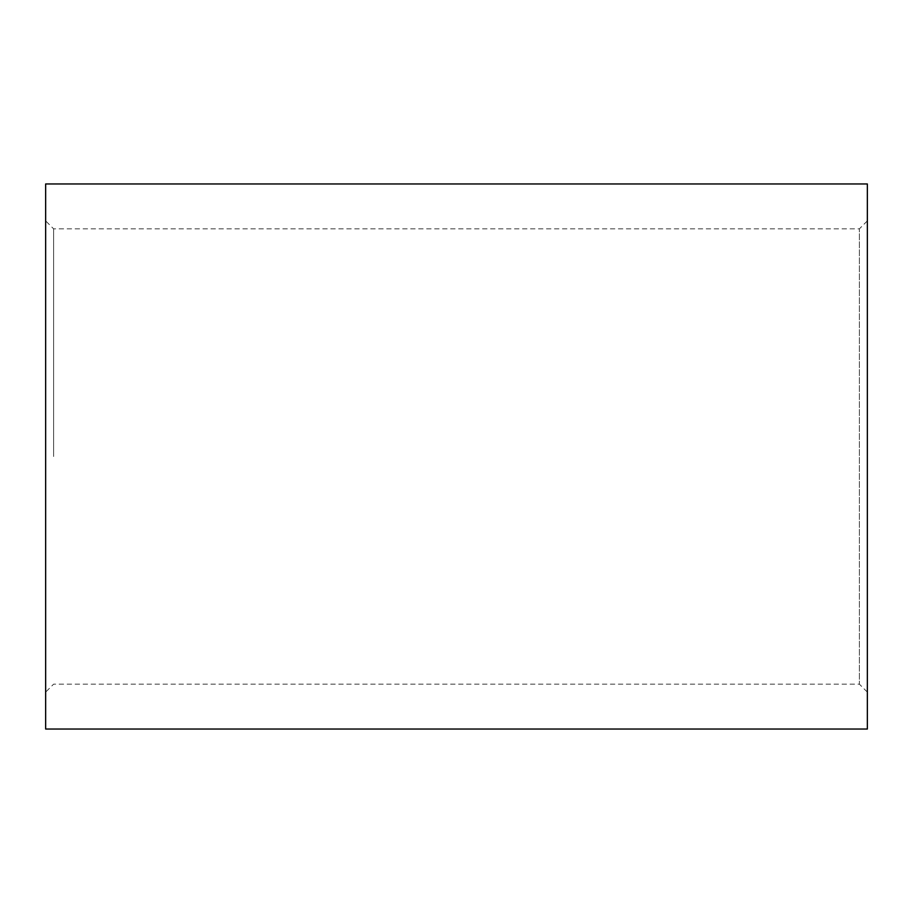 <?xml version="1.0" encoding="UTF-8"?>
<svg xmlns="http://www.w3.org/2000/svg" width="913" height="913" viewBox="0 0 913 913"><rect width="100%" height="100%" fill="white"/><g stroke="black" fill="none" stroke-linecap="round" stroke-linejoin="round"><path stroke-width="0.68" stroke-dasharray="4.57 3.42" d="M53.605 456.5L53.605 228.832L53.605 456.5M45.65 729.03L45.65 183.97M867.35 220.878L867.35 456.5L867.35 220.878L859.395 228.832L859.395 456.5L859.395 228.832L53.605 228.832L45.65 220.878M867.35 729.03L867.35 183.97M867.35 692.122L867.35 456.5L867.35 692.122L859.395 684.168L859.395 456.5L859.395 684.168L53.605 684.168L45.65 692.122L45.65 456.5L45.65 692.122"/><path stroke-width="1.37" d="M45.65 456.5L45.65 729.03L867.35 729.03L867.35 183.97L45.65 183.97L45.65 456.5"/></g></svg>
